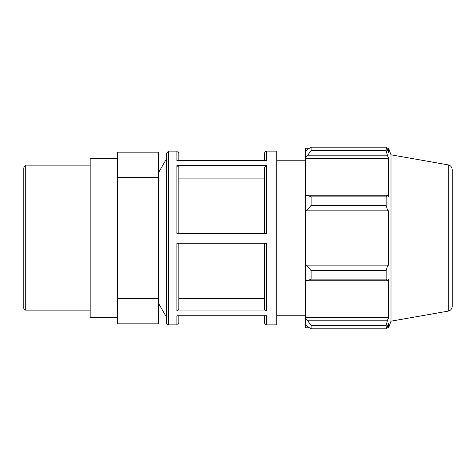<?xml version="1.0" encoding="UTF-8"?>
<svg xmlns="http://www.w3.org/2000/svg" width="476" height="476" viewBox="0 0 476 476"><rect width="100%" height="100%" fill="white"/><g stroke="black" fill="none" stroke-linecap="round" stroke-linejoin="round"><path stroke-width="0.71" d="M25.734 165.892L25.734 310.108A1.934 1.934 0 0 1 23.8 308.18L23.8 167.82C24.657 166.023 25.299 165.38 25.734 165.892L90.172 165.892M158.276 152.147L117.411 152.147L117.411 177.292L158.276 177.292L158.276 152.147M117.411 298.708L158.276 298.708L158.276 323.853L117.411 323.853L117.411 177.292M158.276 298.708L158.276 238L117.411 238M158.276 238L158.276 177.292M178.839 233.627L178.839 167.207L176.911 165.535L176.911 233.627L266.453 233.627L266.453 165.535L176.911 165.535M168.534 151.112L166.6 153.046L166.6 322.954A1.934 1.934 0 0 0 168.534 324.888L168.534 151.112L176.911 151.112L176.911 160.662L266.453 160.662L266.453 151.112L276.758 151.112L276.758 324.888L266.453 324.888L266.453 315.749L176.911 315.749L176.911 324.888C177.34 325.4 177.982 324.751 178.839 322.954L178.839 315.749M264.519 160.251L178.839 160.251M176.911 310.965L266.453 310.965L266.453 243.284L176.911 243.284L176.911 310.965L178.839 309.293L178.839 243.284M178.839 160.662L178.839 153.046C177.976 151.243 177.328 150.6 176.911 151.112M266.453 165.535L264.519 167.207L264.519 233.627M266.453 151.112C266.155 150.559 265.513 151.201 264.519 153.046L264.519 160.662M264.519 315.749L264.519 322.954C265.4 324.769 266.042 325.411 266.453 324.888M264.519 243.284L264.519 309.293L266.453 310.965M264.519 178.101L178.839 178.101M178.839 298.404L264.519 298.404M309.43 327.785L305.318 327.785L305.318 324.549L307.252 326.387L311.114 328.839L311.114 325.346L307.252 320.205L305.318 318.498L305.318 324.549M305.318 318.498L305.318 279.906L307.252 280.792L311.114 279.115L311.114 270.689L307.252 265.87L305.318 265.287L305.318 279.906M305.318 265.287L305.318 210.713L307.252 210.13L311.114 205.311L311.114 196.885L307.252 195.208L305.318 196.094L305.318 210.713M305.318 196.094L305.318 157.502L307.252 155.795L311.114 150.654L311.114 147.161L307.252 149.613L305.318 151.451L305.318 157.502M305.318 151.451L305.318 148.214L309.43 148.214M448.213 164.892C450.689 165.511 452.016 167.1 452.2 169.646L452.2 306.354A4.825 4.825 0 0 1 448.213 311.108L448.213 164.892L390.998 154.801L388.6 148.214L388.6 152.374L386.143 147.161L386.143 150.654L311.114 150.654M311.114 147.161L386.143 147.161M307.252 155.795L387.547 155.795L388.6 158.359L388.6 196.54L387.547 195.208L307.252 195.208M311.114 196.885L386.143 196.885L387.547 195.208M305.318 265.001L388.6 265.001L387.547 265.87L307.252 265.87M311.114 270.689L386.143 270.689L387.547 265.87M305.318 317.641L388.6 317.641L387.547 320.205L307.252 320.205M311.114 325.346L386.143 325.346L387.547 320.205M307.252 210.13L387.547 210.13L386.143 205.311L311.114 205.311M305.318 210.999L388.6 210.999L388.6 265.001M387.547 210.13L388.6 210.999M390.998 154.801L390.998 321.199L388.6 327.785L388.6 323.626L386.143 328.839L311.114 328.839M386.143 270.689L386.143 279.115L311.114 279.115M307.252 280.792L387.547 280.792L386.143 279.115M387.547 280.792L388.6 279.46L388.6 317.641M386.143 325.346L386.143 328.839M387.547 155.795L386.143 150.654M386.143 196.885L386.143 205.311M305.318 158.359L388.6 158.359M117.411 158.681L90.172 158.681L90.172 317.319L117.411 317.319M25.734 310.108L90.172 310.108M168.534 324.888L176.911 324.888M448.213 311.108L390.998 321.199M386.756 148.214L388.6 148.214M386.756 327.785L388.6 327.785M158.276 302.897L166.6 317.319M158.276 173.103L166.6 158.681M276.758 315.231L305.318 315.231M276.758 160.769L305.318 160.769"/></g></svg>
